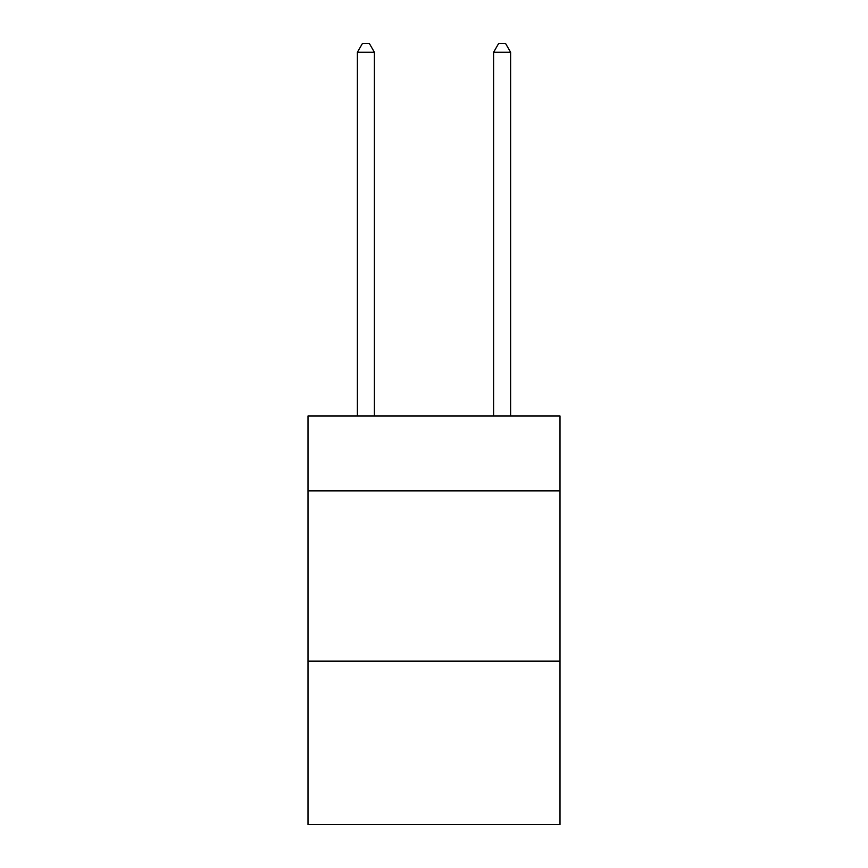 <?xml version="1.0" encoding="UTF-8"?>
<svg xmlns="http://www.w3.org/2000/svg" width="868" height="868" viewBox="0 0 868 868"><rect width="100%" height="100%" fill="white"/><g stroke="black" fill="none" stroke-linecap="round" stroke-linejoin="round"><path stroke-width="1.3" d="M560.001 490.865L560.001 415.956L307.999 415.956L307.999 490.865L560.001 490.865L560.001 824.6L307.999 824.6L307.999 490.865M560.001 661.145L307.999 661.145M374.401 415.956L374.401 52.254L357.377 52.254L357.377 415.956M357.377 52.254L362.488 43.4L369.301 43.4L374.401 52.254M510.623 415.956L510.623 52.254L493.599 52.254L493.599 415.956M493.599 52.254L498.699 43.4L505.512 43.4L510.623 52.254"/></g></svg>
